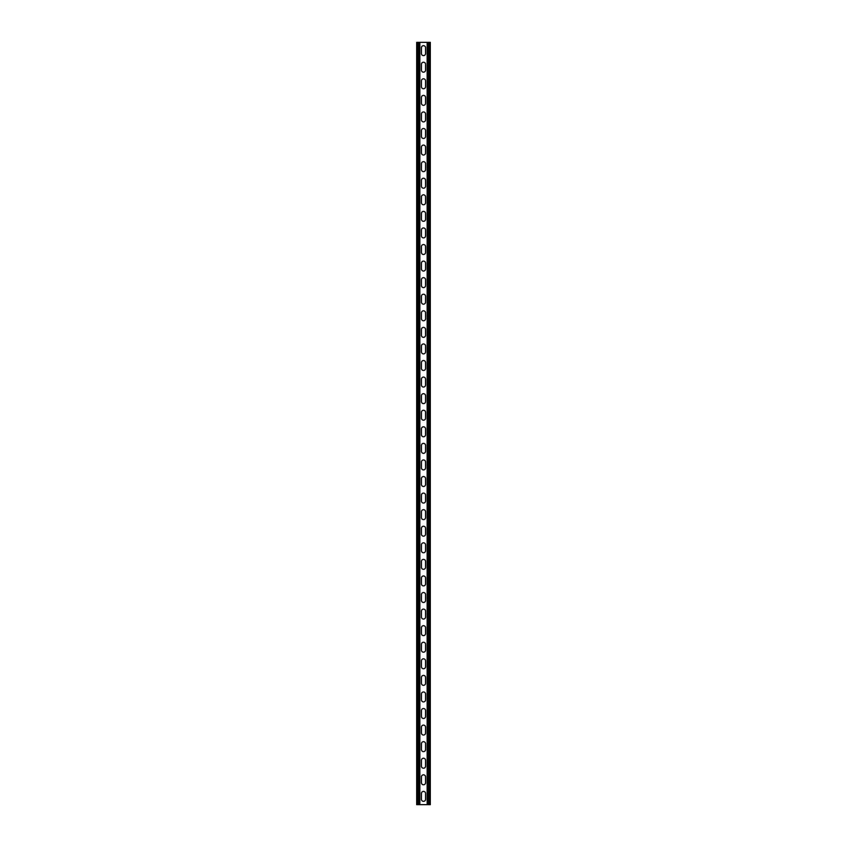 <?xml version="1.0" encoding="UTF-8"?>
<svg xmlns="http://www.w3.org/2000/svg" width="847" height="847" viewBox="0 0 847 847"><rect width="100%" height="100%" fill="white"/><g stroke="black" fill="none" stroke-linecap="round" stroke-linejoin="round"><path stroke-width="1.27" d="M419.858 42.35L419.858 804.65L427.142 804.65L427.142 42.35L418.609 42.35L418.609 804.65L419.858 804.65M421.425 793.459A2.075 2.075 0 0 1 423.5 791.394A2.075 2.075 0 0 1 425.575 793.459A2.075 2.075 0 0 0 423.5 791.394A2.075 2.075 0 0 0 421.425 793.459L421.425 799.261A2.075 2.075 0 0 0 423.5 801.336A2.075 2.075 0 0 0 425.575 799.261L425.575 793.459M425.575 799.261A2.075 2.075 0 0 1 423.5 801.336A2.075 2.075 0 0 1 421.425 799.261M421.425 776.89A2.075 2.075 0 0 1 423.5 774.825A2.075 2.075 0 0 1 425.575 776.89A2.075 2.075 0 0 0 423.5 774.825A2.075 2.075 0 0 0 421.425 776.89L421.425 782.692A2.075 2.075 0 0 0 423.5 784.767A2.075 2.075 0 0 0 425.575 782.692L425.575 776.89M425.575 782.692A2.075 2.075 0 0 1 423.5 784.767A2.075 2.075 0 0 1 421.425 782.692M421.425 445.458A2.075 2.075 0 0 1 423.5 443.383A2.075 2.075 0 0 1 425.575 445.458A2.075 2.075 0 0 0 423.5 443.383A2.075 2.075 0 0 0 421.425 445.458L421.425 451.26A2.075 2.075 0 0 0 423.5 453.325A2.075 2.075 0 0 0 425.575 451.26L425.575 445.458M425.575 451.26A2.075 2.075 0 0 1 423.5 453.325A2.075 2.075 0 0 1 421.425 451.26M421.425 428.889A2.075 2.075 0 0 1 423.5 426.814A2.075 2.075 0 0 1 425.575 428.889A2.075 2.075 0 0 0 423.5 426.814A2.075 2.075 0 0 0 421.425 428.889L421.425 434.691A2.075 2.075 0 0 0 423.5 436.756A2.075 2.075 0 0 0 425.575 434.691L425.575 428.889M425.575 434.691A2.075 2.075 0 0 1 423.5 436.756A2.075 2.075 0 0 1 421.425 434.691M421.425 462.028A2.075 2.075 0 0 1 423.5 459.953A2.075 2.075 0 0 1 425.575 462.028A2.075 2.075 0 0 0 423.5 459.953A2.075 2.075 0 0 0 421.425 462.028L421.425 467.83A2.075 2.075 0 0 0 423.5 469.905A2.075 2.075 0 0 0 425.575 467.83L425.575 462.028M425.575 467.83A2.075 2.075 0 0 1 423.5 469.905A2.075 2.075 0 0 1 421.425 467.83M421.425 478.597A2.075 2.075 0 0 1 423.5 476.533A2.075 2.075 0 0 1 425.575 478.597A2.075 2.075 0 0 0 423.5 476.533A2.075 2.075 0 0 0 421.425 478.597L421.425 484.399A2.075 2.075 0 0 0 423.5 486.474A2.075 2.075 0 0 0 425.575 484.399L425.575 478.597M425.575 484.399A2.075 2.075 0 0 1 423.5 486.474A2.075 2.075 0 0 1 421.425 484.399M421.425 495.177A2.075 2.075 0 0 1 423.5 493.102A2.075 2.075 0 0 1 425.575 495.177A2.075 2.075 0 0 0 423.5 493.102A2.075 2.075 0 0 0 421.425 495.177L421.425 500.969A2.075 2.075 0 0 0 423.5 503.044A2.075 2.075 0 0 0 425.575 500.969L425.575 495.177M425.575 500.969A2.075 2.075 0 0 1 423.5 503.044A2.075 2.075 0 0 1 421.425 500.969M421.425 511.747A2.075 2.075 0 0 1 423.5 509.672A2.075 2.075 0 0 1 425.575 511.747A2.075 2.075 0 0 0 423.5 509.672A2.075 2.075 0 0 0 421.425 511.747L421.425 517.549A2.075 2.075 0 0 0 423.5 519.613A2.075 2.075 0 0 0 425.575 517.549L425.575 511.747M425.575 517.549A2.075 2.075 0 0 1 423.5 519.613A2.075 2.075 0 0 1 421.425 517.549M421.425 528.316A2.075 2.075 0 0 1 423.5 526.241A2.075 2.075 0 0 1 425.575 528.316A2.075 2.075 0 0 0 423.5 526.241A2.075 2.075 0 0 0 421.425 528.316L421.425 534.118A2.075 2.075 0 0 0 423.5 536.183A2.075 2.075 0 0 0 425.575 534.118L425.575 528.316M425.575 534.118A2.075 2.075 0 0 1 423.5 536.183A2.075 2.075 0 0 1 421.425 534.118M421.425 544.886A2.075 2.075 0 0 1 423.5 542.821A2.075 2.075 0 0 1 425.575 544.886A2.075 2.075 0 0 0 423.5 542.821A2.075 2.075 0 0 0 421.425 544.886L421.425 550.688A2.075 2.075 0 0 0 423.5 552.763A2.075 2.075 0 0 0 425.575 550.688L425.575 544.886M425.575 550.688A2.075 2.075 0 0 1 423.5 552.763A2.075 2.075 0 0 1 421.425 550.688M421.425 561.455A2.075 2.075 0 0 1 423.5 559.391A2.075 2.075 0 0 1 425.575 561.455A2.075 2.075 0 0 0 423.5 559.391A2.075 2.075 0 0 0 421.425 561.455L421.425 567.257A2.075 2.075 0 0 0 423.5 569.332A2.075 2.075 0 0 0 425.575 567.257L425.575 561.455M425.575 567.257A2.075 2.075 0 0 1 423.5 569.332A2.075 2.075 0 0 1 421.425 567.257M421.425 578.035A2.075 2.075 0 0 1 423.5 575.96A2.075 2.075 0 0 1 425.575 578.035A2.075 2.075 0 0 0 423.5 575.96A2.075 2.075 0 0 0 421.425 578.035L421.425 583.827A2.075 2.075 0 0 0 423.5 585.902A2.075 2.075 0 0 0 425.575 583.827L425.575 578.035M425.575 583.827A2.075 2.075 0 0 1 423.5 585.902A2.075 2.075 0 0 1 421.425 583.827M421.425 594.605A2.075 2.075 0 0 1 423.5 592.529A2.075 2.075 0 0 1 425.575 594.605A2.075 2.075 0 0 0 423.5 592.529A2.075 2.075 0 0 0 421.425 594.605L421.425 600.407A2.075 2.075 0 0 0 423.5 602.471A2.075 2.075 0 0 0 425.575 600.407L425.575 594.605M425.575 600.407A2.075 2.075 0 0 1 423.5 602.471A2.075 2.075 0 0 1 421.425 600.407M421.425 611.174A2.075 2.075 0 0 1 423.5 609.099A2.075 2.075 0 0 1 425.575 611.174A2.075 2.075 0 0 0 423.5 609.099A2.075 2.075 0 0 0 421.425 611.174L421.425 616.976A2.075 2.075 0 0 0 423.5 619.051A2.075 2.075 0 0 0 425.575 616.976L425.575 611.174M425.575 616.976A2.075 2.075 0 0 1 423.5 619.051A2.075 2.075 0 0 1 421.425 616.976M421.425 627.743A2.075 2.075 0 0 1 423.5 625.679A2.075 2.075 0 0 1 425.575 627.743A2.075 2.075 0 0 0 423.5 625.679A2.075 2.075 0 0 0 421.425 627.743L421.425 633.545A2.075 2.075 0 0 0 423.5 635.621A2.075 2.075 0 0 0 425.575 633.545L425.575 627.743M425.575 633.545A2.075 2.075 0 0 1 423.5 635.621A2.075 2.075 0 0 1 421.425 633.545M421.425 644.323A2.075 2.075 0 0 1 423.5 642.248A2.075 2.075 0 0 1 425.575 644.323A2.075 2.075 0 0 0 423.5 642.248A2.075 2.075 0 0 0 421.425 644.323L421.425 650.115A2.075 2.075 0 0 0 423.5 652.19A2.075 2.075 0 0 0 425.575 650.115L425.575 644.323M425.575 650.115A2.075 2.075 0 0 1 423.5 652.19A2.075 2.075 0 0 1 421.425 650.115M421.425 660.893A2.075 2.075 0 0 1 423.5 658.818A2.075 2.075 0 0 1 425.575 660.893A2.075 2.075 0 0 0 423.5 658.818A2.075 2.075 0 0 0 421.425 660.893L421.425 666.695A2.075 2.075 0 0 0 423.5 668.759A2.075 2.075 0 0 0 425.575 666.695L425.575 660.893M425.575 666.695A2.075 2.075 0 0 1 423.5 668.759A2.075 2.075 0 0 1 421.425 666.695M421.425 677.462A2.075 2.075 0 0 1 423.5 675.387A2.075 2.075 0 0 1 425.575 677.462A2.075 2.075 0 0 0 423.5 675.387A2.075 2.075 0 0 0 421.425 677.462L421.425 683.264A2.075 2.075 0 0 0 423.5 685.329A2.075 2.075 0 0 0 425.575 683.264L425.575 677.462M425.575 683.264A2.075 2.075 0 0 1 423.5 685.329A2.075 2.075 0 0 1 421.425 683.264M421.425 694.032A2.075 2.075 0 0 1 423.5 691.967A2.075 2.075 0 0 1 425.575 694.032A2.075 2.075 0 0 0 423.5 691.967A2.075 2.075 0 0 0 421.425 694.032L421.425 699.834A2.075 2.075 0 0 0 423.5 701.909A2.075 2.075 0 0 0 425.575 699.834L425.575 694.032M425.575 699.834A2.075 2.075 0 0 1 423.5 701.909A2.075 2.075 0 0 1 421.425 699.834M421.425 710.601A2.075 2.075 0 0 1 423.5 708.537A2.075 2.075 0 0 1 425.575 710.601A2.075 2.075 0 0 0 423.5 708.537A2.075 2.075 0 0 0 421.425 710.601L421.425 716.403A2.075 2.075 0 0 0 423.5 718.478A2.075 2.075 0 0 0 425.575 716.403L425.575 710.601M425.575 716.403A2.075 2.075 0 0 1 423.5 718.478A2.075 2.075 0 0 1 421.425 716.403M421.425 727.181A2.075 2.075 0 0 1 423.5 725.106A2.075 2.075 0 0 1 425.575 727.181A2.075 2.075 0 0 0 423.5 725.106A2.075 2.075 0 0 0 421.425 727.181L421.425 732.973A2.075 2.075 0 0 0 423.5 735.048A2.075 2.075 0 0 0 425.575 732.973L425.575 727.181M425.575 732.973A2.075 2.075 0 0 1 423.5 735.048A2.075 2.075 0 0 1 421.425 732.973M421.425 743.751A2.075 2.075 0 0 1 423.5 741.676A2.075 2.075 0 0 1 425.575 743.751A2.075 2.075 0 0 0 423.5 741.676A2.075 2.075 0 0 0 421.425 743.751L421.425 749.553A2.075 2.075 0 0 0 423.5 751.617A2.075 2.075 0 0 0 425.575 749.553L425.575 743.751M425.575 749.553A2.075 2.075 0 0 1 423.5 751.617A2.075 2.075 0 0 1 421.425 749.553M421.425 760.32A2.075 2.075 0 0 1 423.5 758.245A2.075 2.075 0 0 1 425.575 760.32A2.075 2.075 0 0 0 423.5 758.245A2.075 2.075 0 0 0 421.425 760.32L421.425 766.122A2.075 2.075 0 0 0 423.5 768.197A2.075 2.075 0 0 0 425.575 766.122L425.575 760.32M425.575 766.122A2.075 2.075 0 0 1 423.5 768.197A2.075 2.075 0 0 1 421.425 766.122M421.425 53.541A2.075 2.075 0 0 0 423.5 55.606A2.075 2.075 0 0 0 425.575 53.541A2.075 2.075 0 0 1 423.5 55.606A2.075 2.075 0 0 1 421.425 53.541L421.425 47.739A2.075 2.075 0 0 1 423.5 45.664A2.075 2.075 0 0 1 425.575 47.739A2.075 2.075 0 0 0 423.5 45.664A2.075 2.075 0 0 0 421.425 47.739M425.575 47.739L425.575 53.541M421.425 70.11A2.075 2.075 0 0 0 423.5 72.175A2.075 2.075 0 0 0 425.575 70.11A2.075 2.075 0 0 1 423.5 72.175A2.075 2.075 0 0 1 421.425 70.11L421.425 64.308A2.075 2.075 0 0 1 423.5 62.233A2.075 2.075 0 0 1 425.575 64.308A2.075 2.075 0 0 0 423.5 62.233A2.075 2.075 0 0 0 421.425 64.308M425.575 64.308L425.575 70.11M421.425 401.542A2.075 2.075 0 0 0 423.5 403.617A2.075 2.075 0 0 0 425.575 401.542A2.075 2.075 0 0 1 423.5 403.617A2.075 2.075 0 0 1 421.425 401.542L421.425 395.74A2.075 2.075 0 0 1 423.5 393.675A2.075 2.075 0 0 1 425.575 395.74A2.075 2.075 0 0 0 423.5 393.675A2.075 2.075 0 0 0 421.425 395.74M425.575 395.74L425.575 401.542M421.425 418.111A2.075 2.075 0 0 0 423.5 420.186A2.075 2.075 0 0 0 425.575 418.111A2.075 2.075 0 0 1 423.5 420.186A2.075 2.075 0 0 1 421.425 418.111L421.425 412.309A2.075 2.075 0 0 1 423.5 410.244A2.075 2.075 0 0 1 425.575 412.309A2.075 2.075 0 0 0 423.5 410.244A2.075 2.075 0 0 0 421.425 412.309M425.575 412.309L425.575 418.111M421.425 384.972A2.075 2.075 0 0 0 423.5 387.047A2.075 2.075 0 0 0 425.575 384.972A2.075 2.075 0 0 1 423.5 387.047A2.075 2.075 0 0 1 421.425 384.972L421.425 379.17A2.075 2.075 0 0 1 423.5 377.095A2.075 2.075 0 0 1 425.575 379.17A2.075 2.075 0 0 0 423.5 377.095A2.075 2.075 0 0 0 421.425 379.17M425.575 379.17L425.575 384.972M421.425 368.403A2.075 2.075 0 0 0 423.5 370.467A2.075 2.075 0 0 0 425.575 368.403A2.075 2.075 0 0 1 423.5 370.467A2.075 2.075 0 0 1 421.425 368.403L421.425 362.601A2.075 2.075 0 0 1 423.5 360.526A2.075 2.075 0 0 1 425.575 362.601A2.075 2.075 0 0 0 423.5 360.526A2.075 2.075 0 0 0 421.425 362.601M425.575 362.601L425.575 368.403M421.425 351.823A2.075 2.075 0 0 0 423.5 353.898A2.075 2.075 0 0 0 425.575 351.823A2.075 2.075 0 0 1 423.5 353.898A2.075 2.075 0 0 1 421.425 351.823L421.425 346.031A2.075 2.075 0 0 1 423.5 343.956A2.075 2.075 0 0 1 425.575 346.031A2.075 2.075 0 0 0 423.5 343.956A2.075 2.075 0 0 0 421.425 346.031M425.575 346.031L425.575 351.823M421.425 335.253A2.075 2.075 0 0 0 423.5 337.328A2.075 2.075 0 0 0 425.575 335.253A2.075 2.075 0 0 1 423.5 337.328A2.075 2.075 0 0 1 421.425 335.253L421.425 329.451A2.075 2.075 0 0 1 423.5 327.387A2.075 2.075 0 0 1 425.575 329.451A2.075 2.075 0 0 0 423.5 327.387A2.075 2.075 0 0 0 421.425 329.451M425.575 329.451L425.575 335.253M421.425 318.684A2.075 2.075 0 0 0 423.5 320.759A2.075 2.075 0 0 0 425.575 318.684A2.075 2.075 0 0 1 423.5 320.759A2.075 2.075 0 0 1 421.425 318.684L421.425 312.882A2.075 2.075 0 0 1 423.5 310.817A2.075 2.075 0 0 1 425.575 312.882A2.075 2.075 0 0 0 423.5 310.817A2.075 2.075 0 0 0 421.425 312.882M425.575 312.882L425.575 318.684M421.425 302.114A2.075 2.075 0 0 0 423.5 304.179A2.075 2.075 0 0 0 425.575 302.114A2.075 2.075 0 0 1 423.5 304.179A2.075 2.075 0 0 1 421.425 302.114L421.425 296.312A2.075 2.075 0 0 1 423.5 294.237A2.075 2.075 0 0 1 425.575 296.312A2.075 2.075 0 0 0 423.5 294.237A2.075 2.075 0 0 0 421.425 296.312M425.575 296.312L425.575 302.114M421.425 285.545A2.075 2.075 0 0 0 423.5 287.609A2.075 2.075 0 0 0 425.575 285.545A2.075 2.075 0 0 1 423.5 287.609A2.075 2.075 0 0 1 421.425 285.545L421.425 279.743A2.075 2.075 0 0 1 423.5 277.668A2.075 2.075 0 0 1 425.575 279.743A2.075 2.075 0 0 0 423.5 277.668A2.075 2.075 0 0 0 421.425 279.743M425.575 279.743L425.575 285.545M421.425 268.965A2.075 2.075 0 0 0 423.5 271.04A2.075 2.075 0 0 0 425.575 268.965A2.075 2.075 0 0 1 423.5 271.04A2.075 2.075 0 0 1 421.425 268.965L421.425 263.173A2.075 2.075 0 0 1 423.5 261.098A2.075 2.075 0 0 1 425.575 263.173A2.075 2.075 0 0 0 423.5 261.098A2.075 2.075 0 0 0 421.425 263.173M425.575 263.173L425.575 268.965M421.425 252.395A2.075 2.075 0 0 0 423.5 254.471A2.075 2.075 0 0 0 425.575 252.395A2.075 2.075 0 0 1 423.5 254.471A2.075 2.075 0 0 1 421.425 252.395L421.425 246.593A2.075 2.075 0 0 1 423.5 244.529A2.075 2.075 0 0 1 425.575 246.593A2.075 2.075 0 0 0 423.5 244.529A2.075 2.075 0 0 0 421.425 246.593M425.575 246.593L425.575 252.395M421.425 235.826A2.075 2.075 0 0 0 423.5 237.901A2.075 2.075 0 0 0 425.575 235.826A2.075 2.075 0 0 1 423.5 237.901A2.075 2.075 0 0 1 421.425 235.826L421.425 230.024A2.075 2.075 0 0 1 423.5 227.949A2.075 2.075 0 0 1 425.575 230.024A2.075 2.075 0 0 0 423.5 227.949A2.075 2.075 0 0 0 421.425 230.024M425.575 230.024L425.575 235.826M421.425 219.257A2.075 2.075 0 0 0 423.5 221.321A2.075 2.075 0 0 0 425.575 219.257A2.075 2.075 0 0 1 423.5 221.321A2.075 2.075 0 0 1 421.425 219.257L421.425 213.455A2.075 2.075 0 0 1 423.5 211.379A2.075 2.075 0 0 1 425.575 213.455A2.075 2.075 0 0 0 423.5 211.379A2.075 2.075 0 0 0 421.425 213.455M425.575 213.455L425.575 219.257M421.425 202.677A2.075 2.075 0 0 0 423.5 204.752A2.075 2.075 0 0 0 425.575 202.677A2.075 2.075 0 0 1 423.5 204.752A2.075 2.075 0 0 1 421.425 202.677L421.425 196.885A2.075 2.075 0 0 1 423.5 194.81A2.075 2.075 0 0 1 425.575 196.885A2.075 2.075 0 0 0 423.5 194.81A2.075 2.075 0 0 0 421.425 196.885M425.575 196.885L425.575 202.677M421.425 186.107A2.075 2.075 0 0 0 423.5 188.182A2.075 2.075 0 0 0 425.575 186.107A2.075 2.075 0 0 1 423.5 188.182A2.075 2.075 0 0 1 421.425 186.107L421.425 180.305A2.075 2.075 0 0 1 423.5 178.241A2.075 2.075 0 0 1 425.575 180.305A2.075 2.075 0 0 0 423.5 178.241A2.075 2.075 0 0 0 421.425 180.305M425.575 180.305L425.575 186.107M421.425 169.538A2.075 2.075 0 0 0 423.5 171.613A2.075 2.075 0 0 0 425.575 169.538A2.075 2.075 0 0 1 423.5 171.613A2.075 2.075 0 0 1 421.425 169.538L421.425 163.736A2.075 2.075 0 0 1 423.5 161.671A2.075 2.075 0 0 1 425.575 163.736A2.075 2.075 0 0 0 423.5 161.671A2.075 2.075 0 0 0 421.425 163.736M425.575 163.736L425.575 169.538M421.425 152.968A2.075 2.075 0 0 0 423.5 155.033A2.075 2.075 0 0 0 425.575 152.968A2.075 2.075 0 0 1 423.5 155.033A2.075 2.075 0 0 1 421.425 152.968L421.425 147.166A2.075 2.075 0 0 1 423.5 145.091A2.075 2.075 0 0 1 425.575 147.166A2.075 2.075 0 0 0 423.5 145.091A2.075 2.075 0 0 0 421.425 147.166M425.575 147.166L425.575 152.968M421.425 136.399A2.075 2.075 0 0 0 423.5 138.463A2.075 2.075 0 0 0 425.575 136.399A2.075 2.075 0 0 1 423.5 138.463A2.075 2.075 0 0 1 421.425 136.399L421.425 130.597A2.075 2.075 0 0 1 423.5 128.522A2.075 2.075 0 0 1 425.575 130.597A2.075 2.075 0 0 0 423.5 128.522A2.075 2.075 0 0 0 421.425 130.597M425.575 130.597L425.575 136.399M421.425 119.819A2.075 2.075 0 0 0 423.5 121.894A2.075 2.075 0 0 0 425.575 119.819A2.075 2.075 0 0 1 423.5 121.894A2.075 2.075 0 0 1 421.425 119.819L421.425 114.027A2.075 2.075 0 0 1 423.5 111.952A2.075 2.075 0 0 1 425.575 114.027A2.075 2.075 0 0 0 423.5 111.952A2.075 2.075 0 0 0 421.425 114.027M425.575 114.027L425.575 119.819M421.425 103.249A2.075 2.075 0 0 0 423.5 105.324A2.075 2.075 0 0 0 425.575 103.249A2.075 2.075 0 0 1 423.5 105.324A2.075 2.075 0 0 1 421.425 103.249L421.425 97.447A2.075 2.075 0 0 1 423.5 95.383A2.075 2.075 0 0 1 425.575 97.447A2.075 2.075 0 0 0 423.5 95.383A2.075 2.075 0 0 0 421.425 97.447M425.575 97.447L425.575 103.249M421.425 86.68A2.075 2.075 0 0 0 423.5 88.755A2.075 2.075 0 0 0 425.575 86.68A2.075 2.075 0 0 1 423.5 88.755A2.075 2.075 0 0 1 421.425 86.68L421.425 80.878A2.075 2.075 0 0 1 423.5 78.803A2.075 2.075 0 0 1 425.575 80.878A2.075 2.075 0 0 0 423.5 78.803A2.075 2.075 0 0 0 421.425 80.878M425.575 80.878L425.575 86.68M418.609 42.35L416.703 42.35L416.703 804.65L418.609 804.65M427.142 42.35L430.297 42.35L430.297 804.65L427.142 804.65M417.952 42.35L417.952 804.65M429.048 42.35L429.048 804.65M428.391 42.35L428.391 804.65"/></g></svg>
